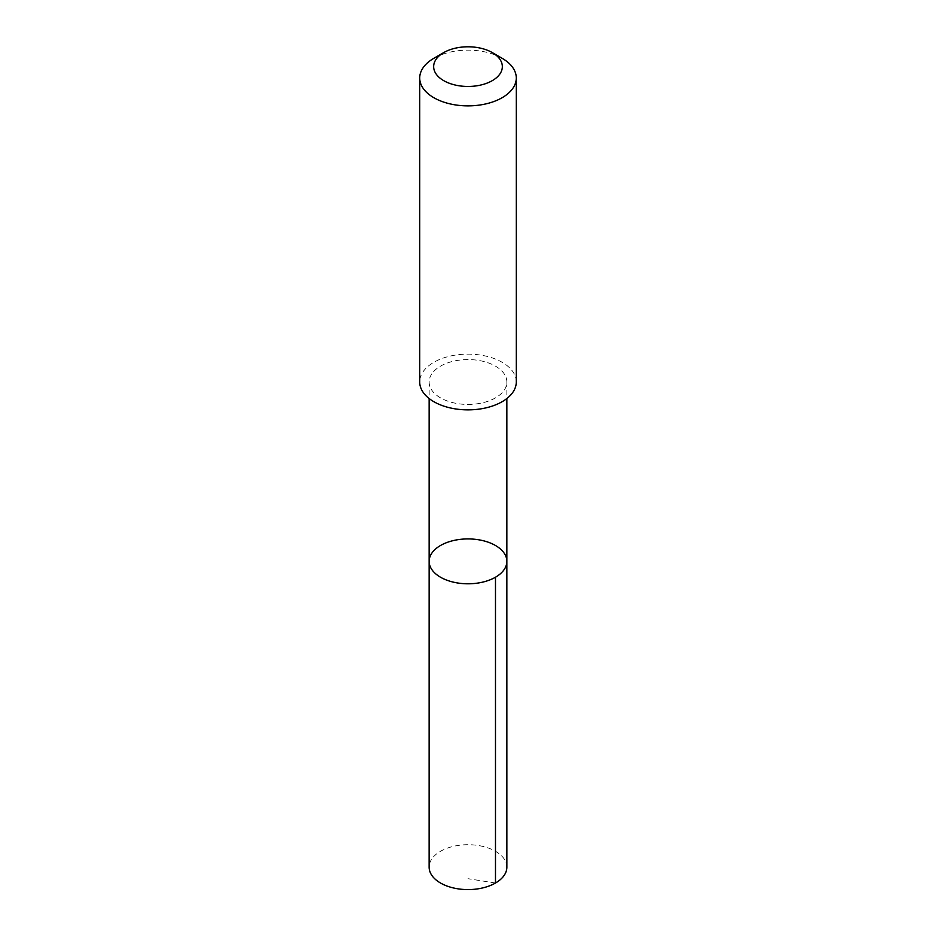<?xml version="1.0" encoding="UTF-8"?>
<svg xmlns="http://www.w3.org/2000/svg" width="936" height="936" viewBox="0 0 936 936"><rect width="100%" height="100%" fill="white"/><g stroke="black" fill="none" stroke-linecap="round" stroke-linejoin="round"><path stroke-width="0.7" stroke-dasharray="4.68 3.51" d="M506.867 867.145A38.867 22.441 0 0 0 475.207 845.103A38.867 22.441 0 0 0 431.812 858.967A38.867 22.441 0 0 0 429.133 867.145M431.824 373.827A38.856 22.429 0 0 0 429.144 382.005A38.856 22.429 0 0 0 460.793 404.048A38.856 22.429 0 0 0 504.176 390.195A38.856 22.429 0 0 0 506.856 382.005A38.856 22.429 0 0 0 475.207 359.962A38.856 22.429 0 0 0 431.824 373.827M429.144 561.366A38.856 22.441 180 0 1 431.812 553.176A38.856 22.441 180 0 1 475.207 539.311A38.856 22.441 180 0 1 506.856 561.366M516.286 381.993A48.286 27.869 0 0 0 468 354.124A48.286 27.869 0 0 0 419.714 381.993M502.141 58.301A48.286 27.869 0 0 0 433.859 58.301M495.483 883.022L468 878.705M429.144 382.005L429.144 398.537M506.856 382.005L506.856 398.537"/><path stroke-width="1.4" d="M431.812 553.176A38.856 22.441 180 0 1 475.207 539.311A38.856 22.441 180 0 1 506.856 561.366A38.856 22.441 180 0 1 468 583.795A38.856 22.441 180 0 1 429.144 561.366A38.856 22.441 180 0 1 431.812 553.176M429.133 867.145A38.867 22.441 0 0 0 460.793 889.2A38.867 22.441 0 0 0 504.188 875.335A38.867 22.441 0 0 0 506.867 867.145L506.856 561.366A38.856 22.441 180 0 1 468 583.795A38.856 22.441 180 0 1 429.144 561.366L429.133 867.145M443.711 52.603L433.859 58.301A48.286 27.869 0 0 0 419.714 78.004L419.714 381.993A48.286 27.869 0 0 0 459.038 409.383A48.286 27.869 0 0 0 512.951 392.161A48.286 27.869 0 0 0 516.286 381.993L516.286 78.004A48.286 27.869 0 0 0 502.141 58.301L492.289 52.603A34.34 19.831 0 0 0 443.711 52.603A34.34 19.831 0 0 0 449.198 83.222A34.34 19.831 0 0 0 499.976 73.862A34.34 19.831 0 0 0 492.289 52.603M419.714 78.004A48.286 27.869 0 0 0 459.038 105.394A48.286 27.869 0 0 0 512.951 88.171A48.286 27.869 0 0 0 516.286 78.004M495.483 577.231L495.483 883.022M429.144 398.537L429.144 561.366M506.856 398.537L506.856 561.366"/></g></svg>
